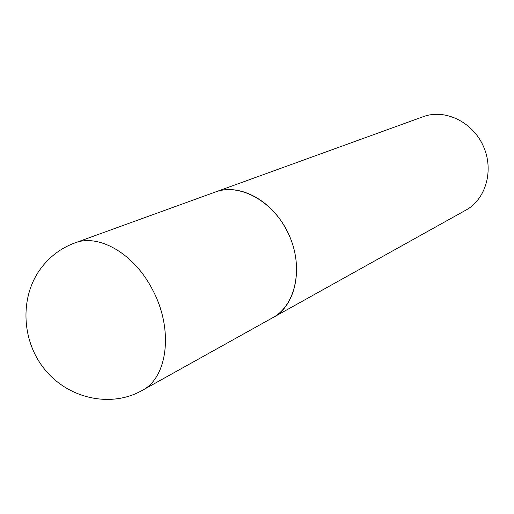 <?xml version="1.0" encoding="UTF-8"?>
<svg xmlns="http://www.w3.org/2000/svg" width="514" height="514" viewBox="0 0 514 514"><rect width="100%" height="100%" fill="white"/><g stroke="black" fill="none" stroke-linecap="round" stroke-linejoin="round"><path stroke-width="0.77" d="M215.244 192.063C238.098 183.061 270.216 199.008 285.957 228.981C304.738 262.403 297.388 305.194 272.593 317.787L142.115 390.473C167.937 377.584 173.893 328.536 152.06 288.836C133.666 253.299 98.482 233.484 74.826 242.949L215.244 192.063M215.302 192.043L423.279 116.672C444.649 108.653 472.263 121.567 483.173 145.796C494.314 169.916 485.961 199.233 465.902 210.11L272.645 317.761M215.353 192.024C239.865 182.701 273.936 201.488 288.804 234.455C303.947 267.286 295.801 305.335 272.696 317.736M74.826 242.949C60.896 248.063 49.383 256.807 40.285 269.188C19.783 297.285 21.312 340.885 44.821 369.534C68.182 398.331 108.801 407.197 138.786 392.214L142.115 390.473"/></g></svg>
